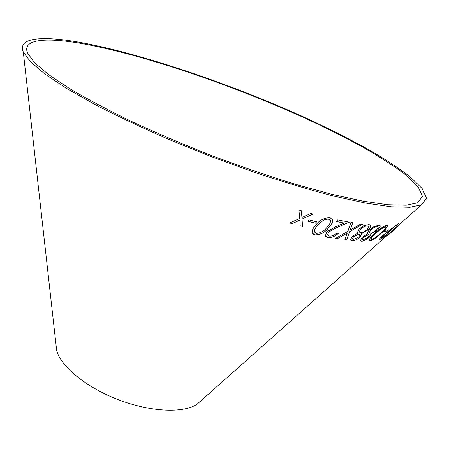 <?xml version="1.0" encoding="UTF-8"?>
<svg xmlns="http://www.w3.org/2000/svg" width="449" height="449" viewBox="0 0 449 449"><rect width="100%" height="100%" fill="white"/><g stroke="black" fill="none" stroke-linecap="round" stroke-linejoin="round"><path stroke-width="0.67" d="M79.327 43.126C44.715 37.351 21.894 39.4 27.563 53.105L34.416 62.523L48.385 74.444L69.584 88.605C87.185 99.016 107.917 110.011 131.782 121.584C157.077 133.263 183.787 144.634 211.917 155.696C240.221 166.298 267.677 175.722 294.291 183.967L331.042 194.12L362.579 201.073L387.807 204.738L406.165 205.227L417.564 202.813L422.464 196.376L418.176 186.874L406.008 175.099C394.542 166.394 380.387 157.201 363.55 147.525C345.578 137.742 326.086 127.959 305.073 118.182C230.601 84.328 140.312 53.611 79.327 43.126M76.611 41.785C41.044 35.808 17.427 37.834 23.286 51.955L30.285 61.569L44.535 73.737L66.166 88.184L94.834 104.454C117.172 116.005 141.963 127.718 169.194 139.594L211.524 156.718L254.431 172.315C282.623 181.716 308.878 189.596 333.209 195.955L365.402 203.049L391.141 206.787L409.875 207.281L421.51 204.823L426.55 198.228L422.155 188.501L409.713 176.457C397.988 167.561 383.536 158.171 366.356 148.299C348.031 138.32 328.163 128.347 306.757 118.384C230.909 83.896 139.044 52.606 76.611 41.785M56.024 344.798L56.619 350.13C60.312 366.053 85.838 387.279 118.255 399.689C150.651 412.154 183.821 413.467 197.218 404.1L201.231 400.536M389.378 233.946L397.483 226.807M398.353 226.038L387.762 235.428M384.709 237.381L387.655 235.214L401.765 222.429L384.709 237.381M390.265 230.348L389.255 230.803L398.241 223.568L382.89 235.36C380.887 237.19 379.798 238.447 379.618 239.143L380.095 239.334C381.695 238.672 384.086 236.932 387.274 234.109L390.647 230.505L390.265 230.348M388.329 229.804L385.169 230.27L383.794 231.51L386.959 231.039L388.329 229.804M387.167 225.157C383.547 226.201 379.467 228.889 374.926 233.222C371.351 236.365 369.375 238.806 369.005 240.563L369.886 241.001C373.405 239.811 377.351 237.083 381.717 232.823C385.349 229.675 387.425 227.256 387.953 225.555L387.167 225.157M377.66 229.882C379.456 228.154 380.314 226.818 380.236 225.875L378.782 225.174L373.832 226.683L369.544 229.781C367.877 231.415 367.17 232.666 367.439 233.531L367.574 233.957L362.371 237.123L360.384 240.552L361.591 241.259C363.735 241.13 366.289 239.8 369.246 237.28L371.048 234.03L377.609 229.826C379.405 228.092 380.269 226.756 380.191 225.813L380.095 225.589M368.573 229.591C370.251 227.907 371.009 226.543 370.846 225.488L368.999 224.483L363.583 225.78L359.211 228.861L357.342 232.56L357.645 233.284L352.235 236.365L350.489 239.839L352.05 240.838C354.497 240.866 357.208 239.609 360.182 237.072L361.664 233.632L368.528 229.529C370.212 227.845 370.969 226.481 370.801 225.426L370.678 225.14M330.144 217.759C324.391 217.692 319.649 220.061 315.905 224.865C313.346 227.508 312.083 230.045 312.111 232.47L312.998 234.064L314.901 234.934C320.463 234.866 325.048 232.453 328.657 227.699C331.362 225.016 332.726 222.435 332.743 219.965L330.144 217.759M316.635 221.778L309.176 219.915L308.008 221.306L315.462 223.159L316.635 221.778M352.774 222.743L350.91 222.407L347.829 231.448L335.639 238.307L337.48 238.61L347.279 233.065L344.894 239.598L346.639 239.772L349.653 231.706L362.523 224.152L360.783 223.956L350.237 230.068L352.774 222.743M337.704 219.875L336.222 221.464L344.254 223.08L335.863 226.627L326.906 231.735L325.312 235.697L327.821 237.577C331.603 237.863 335.184 236.382 338.557 233.126L336.946 232.874C334.561 235.192 332.024 236.264 329.33 236.079L327.585 234.681L328.651 232.06L336.604 227.682L349.401 222.137L337.704 219.875M301.397 210.878L298.961 210.154L299.679 218.511L289.672 222.945L292.075 223.636L299.831 220.145L300.196 225.796L302.525 226.375L302.042 219.146L313.099 214.033L310.764 213.443L301.919 217.518L301.397 210.878M301.919 217.518L301.386 210.873M289.745 222.917L292.075 223.636M292.058 223.58L299.831 220.145M300.19 225.746L302.525 226.375M302.503 226.313L302.042 219.146M302.02 219.09L312.998 214.01M336.262 221.419L344.254 223.08M325.48 236.185L327.821 237.577M327.787 237.515C331.558 237.796 335.117 236.331 338.473 233.115M327.725 235.085L327.551 234.619L328.651 232.06M328.623 231.998L336.57 227.621L349.271 222.115M350.237 230.068L352.718 222.732M335.712 238.267L337.48 238.61M337.44 238.548L347.279 233.065M344.916 239.542L346.639 239.772M346.6 239.71L349.653 231.706M349.614 231.645L362.399 224.141M308.048 221.262L315.439 223.102L316.573 221.761M312.291 233.082L314.872 234.878C320.434 234.805 325.02 232.391 328.629 227.637C331.334 224.955 332.692 222.373 332.709 219.903L332.513 219.325M314.508 232.161L314.345 231.65C314.407 229.596 315.524 227.452 317.701 225.213L322.152 221.149C324.335 219.567 326.524 218.91 328.719 219.191L330.346 220.347M316.197 233.39L314.373 231.706C314.429 229.658 315.552 227.508 317.729 225.275L322.18 221.211C324.363 219.623 326.552 218.972 328.747 219.247L330.531 220.874C330.436 222.94 329.246 225.089 326.962 227.329C324.245 231.083 320.653 233.104 316.197 233.39M350.613 240.142L352.005 240.776C354.457 240.804 357.168 239.553 360.137 237.01L361.625 233.57L368.528 229.529M352.577 238.885L353.548 236.533L358.97 234.036L359.84 234.44M359.363 232.178L360.614 228.945C363.112 226.812 365.374 225.802 367.4 225.914L368.64 226.459M360.659 229.007C363.157 226.874 365.419 225.864 367.445 225.976L368.786 226.762L367.304 229.461C364.807 231.633 362.523 232.705 360.446 232.689L359.251 231.892L360.614 228.945M353.593 236.589L359.015 234.097L359.969 234.726L358.852 236.988L353.655 239.345L352.504 238.7L353.548 236.533M360.48 240.782L361.546 241.197C363.69 241.068 366.244 239.744 369.201 237.224L371.009 233.974L377.609 229.826M362.365 239.48L363.499 237.184L368.623 234.563L369.297 234.838M369.274 232.902L370.767 229.776C373.265 227.66 375.398 226.593 377.166 226.577L378.137 226.936M370.807 229.832C373.31 227.716 375.443 226.655 377.211 226.638L378.26 227.183L376.582 229.849C374.09 231.998 371.935 233.132 370.116 233.244L369.19 232.7L370.767 229.776M363.544 237.246L368.668 234.625L369.398 235.046L368.101 237.291L363.219 239.783L362.309 239.334L363.499 237.184M369.072 240.748L369.841 240.945C373.36 239.749 377.306 237.027 381.672 232.767C385.298 229.619 387.38 227.194 387.908 225.499L387.852 225.331M370.885 239.384L370.801 239.222C371.267 237.717 372.967 235.686 375.903 233.126L380.539 229.214L385.584 226.476L386.067 226.672M371.402 239.581L370.852 239.278C371.312 237.774 373.012 235.742 375.948 233.183L380.584 229.276L385.629 226.537L386.146 226.829C385.618 228.311 383.856 230.331 380.859 232.902C377.48 236.241 374.326 238.47 371.402 239.581M383.873 231.437L386.915 230.982L388.189 229.832M379.63 239.227L380.05 239.278C381.644 238.615 384.041 236.876 387.223 234.052L390.596 230.382M397.904 224.191L389.255 230.803M397.853 224.13L398.106 223.669M381.397 237.835L383.609 235.124C385.826 233.216 387.493 232.054 388.598 231.639L388.901 231.695M386.623 234.344L381.729 237.891L381.397 237.79L383.659 235.181C385.876 233.272 387.543 232.111 388.649 231.695L388.952 231.785L386.623 234.344M384.916 237.195L385.753 236.819M385.702 236.763L387.268 235.45M401.507 222.558L386.847 235.686M197.218 404.1L385.068 237.201M401.586 222.519L421.51 204.823M56.619 350.13L23.286 51.955M385.018 237.145L401.344 222.642"/></g></svg>
